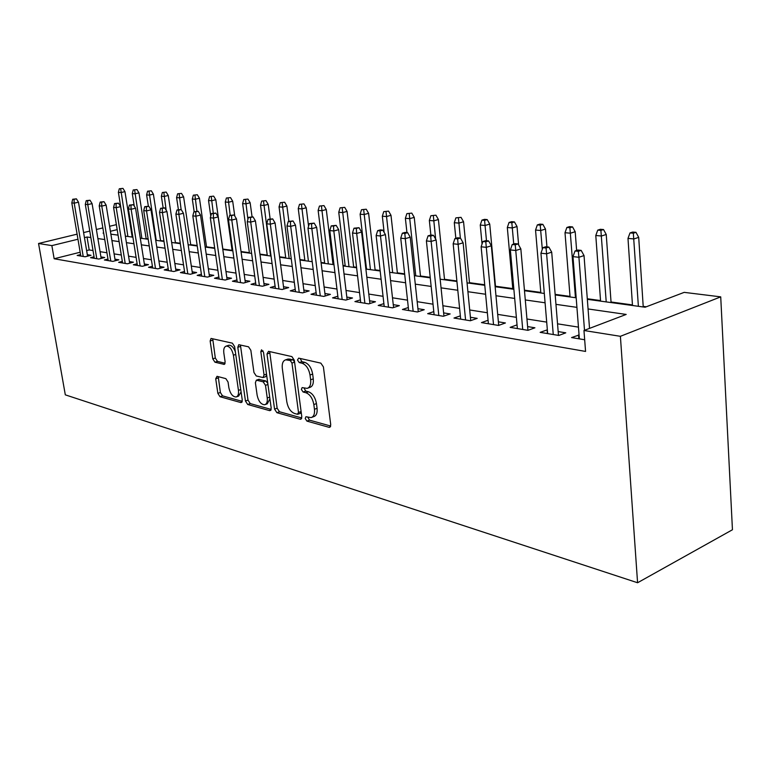 <?xml version="1.0" encoding="UTF-8"?>
<svg xmlns="http://www.w3.org/2000/svg" width="771" height="771" viewBox="0 0 771 771"><rect width="100%" height="100%" fill="white"/><g stroke="black" fill="none" stroke-linecap="round" stroke-linejoin="round"><path stroke-width="1.16" d="M305.21 418.528L306.916 421.111L329.015 427.307L329.641 427.336L330.73 424.725L323.406 366.871L320.852 363.141L298.656 358.13L297.51 360.028L299.235 362.582L302.059 363.228C306.145 364.77 308.795 368.692 310.009 374.995L310.636 379.785C311.07 384.623 309.903 387.476 307.137 388.372L302.136 387.591L301.384 389.442L303.099 392.005L305.914 392.728C309.99 394.357 312.631 398.299 313.836 404.544L314.452 409.285C314.876 413.979 313.749 416.754 311.05 417.612L305.933 416.725L305.21 418.528M307.783 417.15L309.518 420.137L330.701 426.045M300.141 358.457L301.885 361.686L304.709 362.331L302.059 363.228M303.976 387.967L305.721 391.07L308.545 391.793L305.914 392.728M217.017 376.325L215.716 378.773L217.865 393.355L220.024 396.718L240.889 402.578L242.277 400.139L234.615 346.584L232.37 343.162L211.032 338.43L210.146 340.984L212.777 358.852L214.945 362.197L224.226 364.404L225.122 361.878L223.821 352.935C223.397 349.061 224.226 346.777 226.288 346.073C229.681 346.246 232.052 349.292 233.401 355.209L238.451 390.386C238.846 394.135 238.056 396.333 236.061 396.988C232.64 396.786 230.25 393.721 228.891 387.803L228.052 382.03L225.855 378.638L217.017 376.325M80.165 252.233L54.153 258.757L51.859 245.612L38.55 243.491L65.313 394.848L637.578 582.751L732.45 529.754L720.721 296.864L684.195 292.363L645.125 307.224L587.338 299.321M54.153 258.757L585.565 351.431L583.965 330.499L620.395 336.31L637.578 582.751M274.563 409.112L276.905 412.687L300.179 419.212L300.757 419.241L301.789 416.677L294.329 360.23L291.881 356.597L268.52 351.325L267.007 353.985L274.563 409.112L277.136 408.187L279.488 411.753L301.76 417.969M269.715 410.664L247.703 404.486L245.457 401.026L237.796 347.307L238.759 344.695L248.541 346.815L250.845 350.285L253.948 372.47L256.242 375.959L263.065 377.568L264.048 374.976L260.829 351.672L261.542 349.812L263.509 352.289L271.209 408.187L269.715 410.664L270.891 410.249M579.069 335L571.571 337.573L584.669 339.751M547.343 329.824L540.163 332.359L558.83 335.452L565.779 332.831L558.175 331.588M517.042 324.88L510.161 327.376L528 330.335L534.92 327.791L527.605 326.596M488.072 320.273L481.47 322.606L498.529 325.439L505.419 322.972L498.384 321.825M460.354 315.859L453.994 318.047L470.339 320.755L477.191 318.365L470.416 317.257M433.794 311.609L427.674 313.672L443.335 316.274L450.158 313.942L443.624 312.881M408.322 307.533L402.433 309.479L417.448 311.976L424.233 309.711L417.93 308.679M383.881 303.62L378.195 305.451L392.622 307.851L399.359 305.644L393.268 304.651M360.404 299.852L354.92 301.586L368.779 303.89L375.467 301.75L369.588 300.786M337.833 296.228L332.542 297.866L345.861 300.083L352.511 297.991L346.815 297.066M316.129 292.729L311.002 294.291L323.82 296.421L330.422 294.387L324.919 293.491M295.226 289.366L290.262 290.85L302.618 292.903L309.161 290.918L303.832 290.041M275.083 286.118L270.284 287.525L282.186 289.51L288.682 287.573L283.516 286.725M255.673 282.976L251.018 284.326L262.497 286.234L268.944 284.345L263.933 283.526M236.948 279.95L232.437 281.242L243.511 283.082L249.9 281.242L245.043 280.442M218.868 277.03L214.492 278.264L225.18 280.037L231.531 278.235L226.809 277.464M201.404 274.206L197.154 275.382L207.486 277.097L213.779 275.334L209.192 274.592M184.529 271.469L180.404 272.597L190.389 274.254L196.624 272.539L192.172 271.806M168.203 268.828L164.194 269.908L173.851 271.517L180.048 269.821L175.711 269.118M152.417 266.265L148.514 267.306L157.862 268.857L164.001 267.209L159.78 266.515M137.122 263.778L133.335 264.781L142.384 266.284L148.466 264.665L144.36 264M122.319 261.379L118.628 262.342L127.398 263.798L133.431 262.207L129.432 261.562M107.969 259.046L104.374 259.972L112.874 261.388L118.85 259.827L114.956 259.191M94.052 256.782L90.554 257.678L98.794 259.046L104.721 257.524L100.924 256.907M578.462 327.126L557.539 323.83M546.697 322.114L526.95 319.001M516.368 317.334L497.7 314.385M487.368 312.756L469.703 309.971M459.603 308.381L442.882 305.74M433.013 304.188L417.178 301.683M407.522 300.16L392.497 297.799M383.052 296.305L368.798 294.059M359.546 292.595L346.025 290.465M336.956 289.038L324.109 287.005M315.223 285.607L303.013 283.68M294.31 282.311L282.687 280.471M274.148 279.131L263.104 277.387M254.719 276.066L244.205 274.409M235.984 273.107L225.961 271.527M217.885 270.255L208.343 268.751M200.412 267.498L191.314 266.062M183.527 264.839L174.853 263.47M167.201 262.256L158.922 260.955M151.395 259.769L143.502 258.526M136.101 257.36L128.564 256.165M121.288 255.018L114.089 253.881M106.938 252.753L100.057 251.674M93.021 250.556L89.205 249.958L86.631 250.604M80.56 254.584L77.148 255.452L85.138 256.782L91.017 255.288L87.316 254.681M646.271 306.791L643.197 306.376M632.451 304.911L611.027 301.991M600.542 300.555L587.29 298.753M570.01 296.392L555.139 294.368M540.789 292.411L524.434 290.185M512.773 288.595L495.483 286.234M484.718 284.769L469.481 282.687M456.875 280.972L444.501 279.285M430.208 277.329L420.484 276.008M404.64 273.85L397.364 272.857M380.113 270.505L375.101 269.821M366.466 268.636L365.83 268.549M356.559 267.286L353.648 266.891M345.177 265.735L342.999 265.436M333.92 264.202L332.966 264.067M324.649 262.94L321.044 262.448M304.844 260.241L299.909 259.567M285.713 257.63L279.555 256.791M267.238 255.114L259.933 254.112M249.38 252.676L241.015 251.539M232.1 250.315L222.838 249.052M214.675 247.944L206.522 246.836M197.183 245.554L190.716 244.677M180.279 243.251L175.393 242.586M163.944 241.024L160.541 240.562M148.128 238.865L146.124 238.596M130.135 224.101L130.829 224.188M116.373 224.64L109.588 226.288M102.851 227.917L96.385 229.488M89.764 231.088L83.605 232.582M77.1 234.153L38.55 243.491M90.843 237.555L87.036 237.005L84.453 237.641M77.958 239.232L51.859 245.612M583.965 330.499L626.187 314.433L588.061 308.959M576.93 307.359L555.949 304.352M545.087 302.791L525.282 299.948M514.681 298.425L495.965 295.736M485.614 294.252L467.92 291.708M457.801 290.253L441.051 287.853M431.153 286.426L415.29 284.152M405.613 282.764L390.569 280.596M381.105 279.237L366.832 277.194M357.571 275.864L344.02 273.917M334.951 272.616L322.085 270.766M313.19 269.484L300.96 267.73M292.248 266.477L280.615 264.81M272.067 263.586L261.012 261.995M252.628 260.791L242.094 259.278M233.864 258.092L223.841 256.656M215.764 255.5L206.204 254.122M198.272 252.984L189.174 251.674M181.378 250.556L172.694 249.312M165.042 248.214L156.764 247.019M149.237 245.939L141.334 244.812M133.942 243.742L126.396 242.663M119.119 241.622L111.92 240.581M104.76 239.559L97.888 238.567M620.395 336.31L720.721 296.864M103.68 232.938L103.044 233.093L103.719 233.179M110.87 234.162L118.079 235.145M125.355 236.138L132.891 237.169M140.293 238.181L148.196 239.261M155.723 240.292L164.001 241.429M171.663 242.47L180.347 243.665M188.134 244.725L197.241 245.978M205.173 247.057L214.733 248.368M222.809 249.467L232.842 250.845M241.072 251.972L251.606 253.408M260 254.555L271.064 256.068M279.613 257.235L291.245 258.834M299.967 260.02L312.207 261.697M321.102 262.911L333.978 264.675M343.056 265.918L356.616 267.768M365.888 269.04L380.17 270.987M389.644 272.288L404.698 274.341M414.374 275.671L430.257 277.839M440.154 279.198L456.924 281.492M467.053 282.87L484.766 285.299M495.136 286.716L513.862 289.279M524.482 290.725L544.307 293.443M555.187 294.927L576.188 297.799M131.147 226.211L130.492 226.375M117.182 229.633L110.407 231.29M89.205 249.958L87.036 237.005M578.52 334.913L578.828 338.777M547.102 329.776L547.41 333.564M311.995 417.265L313.662 416.648C316.361 415.791 317.498 413.015 317.074 408.322L314.452 409.285M308.545 391.793C312.621 393.422 315.262 397.354 316.467 403.59L317.074 408.322M308.005 388.054L309.769 387.437C312.534 386.541 313.71 383.688 313.277 378.86L310.636 379.785M304.709 362.331C308.795 363.864 311.445 367.777 312.66 374.08L313.277 378.86M269.677 351.586L277.136 408.187M297.394 414.268L298.512 412.485L291.958 363.054L290.253 360.52L285.704 359.816C282.976 360.722 281.839 363.575 282.311 368.393L286.812 401.864C287.988 407.936 290.551 411.801 294.493 413.468L297.394 414.268M297.982 414.22L300.391 413.333L301.133 411.714M294.561 361.975L292.884 359.633L290.253 360.52M287.593 359.18L292.884 359.633M271.199 409.44L250.247 403.59L247.703 404.486M240.427 344.984L248.002 400.13L250.247 403.59M263.287 377.491L265.658 376.682L266.66 375.178M257.148 395.282C258.536 401.383 261.041 404.544 264.675 404.746C266.766 404.062 267.624 401.816 267.238 398L265.484 385.336L263.162 381.809L256.348 380.18L255.384 382.734L257.148 395.282M265.311 404.524L267.248 403.831L269.927 398.886M267.778 383.303L265.744 380.922L263.162 381.809M258.709 379.371L265.744 380.922M236.61 396.805L238.596 396.111L241.101 391.919M235.357 351.798C233.642 347.316 231.473 345.138 228.852 345.254L228.399 345.398M212.719 338.729L215.311 358.033L217.48 361.377L225.113 363.257M218.241 376.643L220.381 392.497L222.54 395.86L242.277 401.363M635.979 232.331L632.663 232.052L630.013 232.919L633.328 233.208L635.979 232.331L638.706 237.362L633.945 238.943L627.989 238.412L632.49 305.499M633.328 233.208L638.388 306.309M638.706 237.362L643.236 306.974M627.989 238.412L630.013 232.919M589.526 328.379L584.033 255.577L578.925 257.273L584.505 330.296M578.327 251.317L581.17 250.382L577.865 250.045L575.021 250.98L578.327 251.317L578.925 257.273L572.988 256.637L579.368 338.864M584.033 255.577L581.17 250.382M575.021 250.98L572.988 256.637M603.539 229.556L600.378 229.286L597.737 230.124L600.898 230.404L603.539 229.556L606.237 234.471L601.476 236.013L595.79 235.502L600.58 301.133M600.898 230.404L606.218 301.904M606.237 234.471L611.075 302.569M595.79 235.502L597.737 230.124M572.535 226.896L569.509 226.635L566.868 227.464L569.894 227.724L572.535 226.896L575.185 231.705L570.444 233.208L565.008 232.717L570.058 296.96M569.894 227.724L575.455 297.702M575.185 231.705L576.631 250.45M565.008 232.717L566.868 227.464M542.861 224.351L539.96 224.101L537.339 224.91L540.23 225.161L542.861 224.351L545.482 229.064L540.75 230.519L535.546 230.047L540.837 292.961M540.23 225.161L542.312 249.322M545.482 229.064L546.947 246.893M535.546 230.047L537.339 224.91M514.44 221.923L511.665 221.682L509.043 222.462L511.819 222.703L514.44 221.923L517.023 226.529L512.31 227.946L507.318 227.503L512.821 289.135M511.819 222.703L513.737 244.041M517.023 226.529L518.632 244.976M507.318 227.503L509.043 222.462M558.483 335.395L551.699 252.156L546.61 253.813L553.26 334.527M546.041 247.992L548.875 247.086L545.723 246.768L542.9 247.674L546.041 247.992L546.61 253.813L540.943 253.206L547.661 333.602M551.699 252.156L548.875 247.086M542.9 247.674L540.943 253.206M527.933 330.325L520.839 248.898L515.76 250.508L522.719 329.458M515.23 244.821L518.054 243.935L515.047 243.636L512.223 244.513L515.23 244.821L515.76 250.508L510.363 249.929L517.37 328.571M520.839 248.898L518.054 243.935M512.223 244.513L510.363 249.929M498.712 325.372L491.349 245.785L486.299 247.346L493.527 324.61M485.788 241.786L488.602 240.928L485.73 240.639L482.916 241.496L485.788 241.786L486.299 247.346L481.133 246.787L488.4 323.762M491.349 245.785L488.602 240.928M482.916 241.496L481.133 246.787M470.744 320.611L463.13 242.807L458.109 244.32L465.578 319.965M457.637 238.894L460.432 238.056L457.685 237.776L454.89 238.605L457.637 238.894L458.109 244.32L453.165 243.79L460.682 319.155M463.13 242.807L460.432 238.056M454.89 238.605L453.165 243.79M487.195 219.581L484.525 219.359L481.923 220.12L484.583 220.342L487.195 219.581L489.739 224.101L485.046 225.489L480.256 225.055L482.048 244.06M484.583 220.342L486.472 240.716M489.739 224.101L495.531 286.773M480.256 225.055L481.923 220.12M443.951 316.062L436.126 239.954L431.134 241.429L438.815 315.522M430.681 236.119L433.456 235.3L430.825 235.03L428.05 235.849L430.681 236.119L431.134 241.429L426.402 240.918L434.121 314.741M436.126 239.954L433.456 235.3M428.05 235.849L426.402 240.918M461.039 217.345L455.892 217.865L461.039 217.345L463.554 221.769L458.89 223.118L454.292 222.703L455.844 238.326M458.446 218.087L460.354 238.046M463.554 221.769L469.539 283.217M454.292 222.703L455.892 217.865M418.248 311.706L410.239 237.217L405.276 238.653L413.16 311.262M404.852 233.459L407.618 232.669L405.093 232.408L402.337 233.199L404.852 233.459L405.276 238.653L400.737 238.172L408.649 310.511M410.239 237.217L407.618 232.669M402.337 233.199L400.737 238.172M435.933 215.186L430.893 215.707L435.933 215.186L438.41 219.533L433.774 220.853L429.351 220.448L430.864 235.039M433.35 215.919L435.654 239.126M438.41 219.533L444.559 279.796M429.351 220.448L430.893 215.707M393.586 307.533L385.413 234.596L380.488 236.003L388.526 307.166M380.084 230.905L382.821 230.134L380.402 229.883L377.665 230.654L380.084 230.905L380.488 236.003L376.132 235.531L384.209 306.453M385.413 234.596L382.821 230.134M377.665 230.654L376.132 235.531M411.801 213.124L406.876 213.625L411.801 213.124L414.239 217.383L409.632 218.665L405.382 218.28L406.934 232.591M409.228 213.827L415.762 275.864M414.239 217.383L420.532 276.51M405.382 218.28L406.876 213.625M369.907 303.523L361.58 232.081L356.684 233.449L364.885 303.244M356.308 228.457L359.026 227.705L353.985 228.216L356.308 228.457L356.684 233.449L352.501 232.996L360.722 302.55M361.58 232.081L359.026 227.705M353.985 228.216L352.501 232.996M388.584 211.129L383.765 211.63L388.584 211.129L390.993 215.311L386.416 216.564L382.329 216.198L384.141 232.408M386.03 211.823L392.67 272.703M390.993 215.311L397.422 273.348M382.329 216.198L383.765 211.63M347.133 299.688L338.681 229.662L333.824 230.992L342.151 299.466M333.467 226.105L336.166 225.373L331.231 225.874L333.467 226.105L333.824 230.992L329.805 230.568L338.151 298.801M338.681 229.662L336.166 225.373M331.231 225.874L329.805 230.568M366.235 209.22L361.512 209.702L366.235 209.22L368.615 213.316L364.066 214.55L360.124 214.193L366.524 269.127M363.7 209.895L370.437 269.657M368.615 213.316L375.159 270.303M360.124 214.193L361.512 209.702M325.227 295.987L316.669 227.339L311.841 228.64L320.283 295.833M311.503 223.841L314.183 223.127L309.354 223.619L311.503 223.841L311.841 228.64L307.976 228.226L316.438 295.197M316.669 227.339L314.183 223.127M309.354 223.619L307.976 228.226M344.714 207.37L340.088 207.852L344.714 207.37L347.066 211.399L342.536 212.603L338.748 212.256L345.235 266.217M342.199 208.035L349.012 266.727M347.066 211.399L353.706 267.373M338.748 212.256L340.088 207.852M304.14 292.44L295.476 225.103L290.696 226.366L299.235 292.334M290.368 221.662L293.028 220.969L288.296 221.45L290.368 221.662L290.696 226.366L286.976 225.97L295.534 291.727M295.476 225.103L293.028 220.969M288.296 221.45L286.976 225.97M323.965 205.597L319.435 206.069L323.965 205.597L326.287 209.548L321.786 210.724L318.134 210.396L324.707 263.403M321.459 206.243L328.35 263.904M326.287 209.548L333.024 264.54M318.134 210.396L319.435 206.069M283.824 289.019L275.083 222.944L270.332 224.188L278.957 288.971M270.023 219.571L272.664 218.887L268.029 219.369L270.023 219.571L270.332 224.188L266.747 223.802L275.392 288.373M275.083 222.944L272.664 218.887M268.029 219.369L266.747 223.802M303.947 203.881L299.505 204.344L303.947 203.881L306.241 207.765L301.779 208.922L298.252 208.594L304.902 260.694M301.471 204.517L308.419 261.176M306.241 207.765L308.573 226.24M298.252 208.594L299.505 204.344M264.231 285.723L255.423 220.872L250.71 222.087L259.413 285.723M250.421 217.557L253.033 216.882L248.493 217.355L250.421 217.557L250.71 222.087L247.25 221.711L255.972 285.154M255.423 220.872L253.033 216.882M248.493 217.355L247.25 221.711M284.634 202.224L280.278 202.686L284.634 202.224L286.889 206.04L282.465 207.168L279.054 206.859L285.771 258.083M282.167 202.85L289.173 258.545M286.889 206.04L288.874 221.306M279.054 206.859L280.278 202.686M245.342 282.552L236.466 218.868L231.792 220.053L240.562 282.591M231.512 215.61L234.114 214.955L229.662 215.417L231.512 215.61L231.792 220.053L228.457 219.696L237.237 282.041M236.466 218.868L234.114 214.955M229.662 215.417L228.457 219.696M265.976 200.624L261.697 201.077L265.976 200.624L268.212 204.382L263.807 205.481L260.521 205.192L267.296 255.558M263.528 201.231L270.582 256.001M268.212 204.382L270.129 218.819M260.521 205.192L261.697 201.077M227.098 279.497L218.174 216.93L213.538 218.097L222.366 279.574M213.268 213.731L215.851 213.085L211.485 213.548L213.268 213.731L213.538 218.097L210.319 217.75L219.157 279.035M218.174 216.93L215.851 213.085M211.485 213.548L210.319 217.75M247.944 199.082L243.752 199.525L247.944 199.082L250.151 202.773L245.785 203.852L242.605 203.563L249.438 253.11M245.515 199.679L247.915 219.378M250.151 202.773L252.059 216.786M242.605 203.563L243.752 199.525M209.481 276.538L200.508 215.07L195.911 216.208L204.787 276.654M195.661 211.909L198.214 211.283L193.935 211.736L195.661 211.909L195.911 216.208L192.808 215.87L201.684 276.134M200.508 215.07L198.214 211.283M193.935 211.736L192.808 215.87M230.51 197.588L226.395 198.022L230.51 197.588L232.688 201.221L228.361 202.281L225.286 202.002L232.158 250.748M228.1 198.176L230.182 215.282M232.688 201.221L234.76 216.034M225.286 202.002L226.395 198.022M192.451 273.686L183.45 213.268L178.891 214.377L187.806 273.83M178.65 210.165L181.185 209.548L176.983 209.991L178.65 210.165L178.891 214.377L175.884 214.059L184.809 273.329M183.45 213.268L181.185 209.548M176.983 209.991L175.884 214.059M213.644 196.142L209.606 196.576L213.644 196.142L215.803 199.718L211.505 200.759L208.527 200.489L210.772 216.102M211.254 196.711L213.278 213.095M215.803 199.718L222.906 249.486M208.527 200.489L209.606 196.576M175.981 270.929L166.95 211.524L162.44 212.613L171.384 271.103M162.209 208.469L164.724 207.871L160.599 208.305L162.209 208.469L162.44 212.613L159.53 212.304L168.483 270.621M166.95 211.524L164.724 207.871M160.599 208.305L159.53 212.304M197.318 194.745L193.348 195.169L197.318 194.745L199.448 198.263L195.188 199.284L192.307 199.024L194.167 211.678M194.947 195.304L196.923 211.158M199.448 198.263L206.589 247.25M192.307 199.024L193.348 195.169M160.05 268.269L151 209.837L146.519 210.907L155.491 268.462M146.307 206.83L148.793 206.243L144.746 206.667L146.307 206.83L146.519 210.907L143.714 210.608L152.687 268M151 209.837L148.793 206.243M144.746 206.667L143.714 210.608M181.513 193.386L177.609 193.81L181.513 193.386L183.614 196.856L179.383 197.848L176.588 197.598L178.4 209.645M179.161 193.945L181.127 209.539M183.614 196.856L190.774 245.091M176.588 197.598L177.609 193.81M144.63 265.687L135.561 208.209L131.128 209.259L140.11 265.908M130.916 205.25L133.383 204.672L129.403 205.096L130.916 205.25L131.128 209.259L128.41 208.97L137.392 265.455M135.561 208.209L133.383 204.672M129.403 205.096L128.41 208.97M166.189 192.075L162.353 192.49L166.189 192.075L168.271 195.487L164.069 196.47L161.37 196.219L163.115 207.707M163.857 192.615L166.17 210.232M168.271 195.487L175.46 242.99M161.37 196.219L162.353 192.49M129.692 263.19L120.613 206.628L116.219 207.659L125.21 263.431M116.016 203.708L118.464 203.149L114.551 203.563L116.016 203.708L116.219 207.659L113.578 207.38L122.579 262.998M120.613 206.628L118.464 203.149M114.551 203.563L113.578 207.38M151.338 190.803L147.569 191.208L151.338 190.803L153.39 194.167L149.227 195.13L146.606 194.89L148.36 206.194M149.025 191.333L156.234 240.369M153.39 194.167L160.599 240.966M146.606 194.89L147.569 191.208M115.216 260.771L106.138 205.105L101.772 206.108L110.773 261.032M101.589 202.224L104.008 201.674L100.172 202.079L101.589 202.224L101.772 206.108L99.218 205.838L108.229 260.608M106.138 205.105L104.008 201.674M100.172 202.079L99.218 205.838M136.939 189.57L133.229 189.965L136.939 189.57L138.963 192.875L134.829 193.82L132.284 193.598L134.26 206.098M134.636 190.09L141.854 238.393M138.963 192.875L146.191 238.991M132.284 193.598L133.229 189.965M101.184 258.43L92.096 203.621L87.778 204.614L96.78 258.709M87.595 200.788L90.005 200.238L86.227 200.643L87.595 200.788L87.778 204.614L85.302 204.344L94.313 258.304M92.096 203.621L90.005 200.238M86.227 200.643L85.302 204.344M122.955 188.375L119.303 188.77L122.955 188.375L124.96 191.632L120.864 192.557L118.397 192.336L125.422 236.148M120.681 188.885L127.89 236.485M124.96 191.632L132.198 237.073M118.397 192.336L119.303 188.77M87.566 256.165L78.488 202.185L74.209 203.159L83.21 256.454M74.035 199.39L76.416 198.851L72.705 199.255L74.035 199.39L74.209 203.159L71.809 202.898L80.81 256.059M78.488 202.185L76.416 198.851M72.705 199.255L71.809 202.898M309.518 420.137L306.916 421.111M301.885 361.686L299.235 362.582M305.721 391.07L303.099 392.005M316.467 403.59L313.836 404.544M312.66 374.08L310.009 374.995M330.412 426.777L329.015 427.307M269.619 353.118L267.007 353.985M301.461 418.74L300.179 419.212M279.488 411.753L276.905 412.687M301.104 411.541L298.512 412.485M294.589 362.168L291.958 363.054M289.973 358.968L287.332 359.855M248.002 400.13L245.457 401.026M240.379 346.478L237.796 347.307M266.525 374.137L264.048 374.976M263.075 350.94L260.829 351.672M269.686 397.132L267.238 398M267.942 384.488L265.484 385.336M259.413 379.313L256.839 380.199M240.764 389.586L238.451 390.386M235.733 354.448L233.401 355.209M224.746 364.076L223.783 364.394M217.48 361.377L214.945 362.197M215.311 358.033L212.777 358.852M212.69 340.184L210.146 340.984M241.959 402.202L240.889 402.578M222.54 395.86L220.024 396.718M220.381 392.497L217.865 393.355M218.241 377.925L215.716 378.773M288.335 358.939L285.704 359.816M258.921 379.303L256.348 380.18M228.852 345.254L226.288 346.073"/></g></svg>
